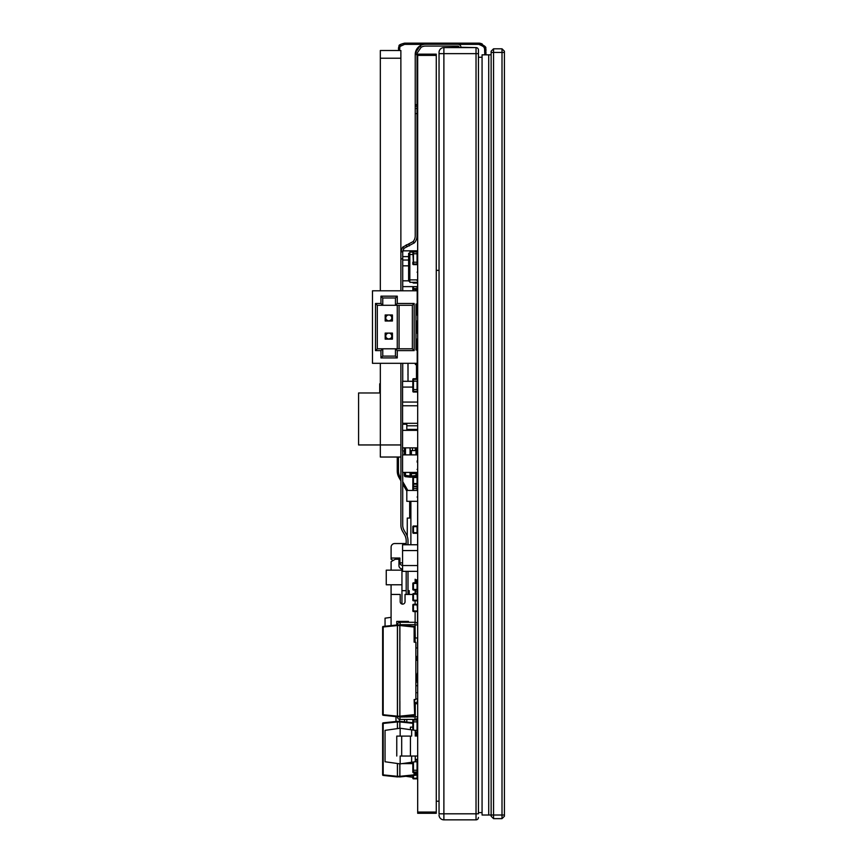 <?xml version="1.0" encoding="UTF-8"?>
<svg xmlns="http://www.w3.org/2000/svg" width="863" height="863" viewBox="0 0 863 863"><rect width="100%" height="100%" fill="white"/><g stroke="black" fill="none" stroke-linecap="round" stroke-linejoin="round"><path stroke-width="1.29" d="M439.04 815.017A4.833 4.833 0 0 0 443.884 819.85L476.031 819.85A2.416 2.416 0 0 0 478.447 817.434A2.416 2.416 0 0 1 476.031 819.85L443.884 819.85L443.884 813.809L439.04 813.809L439.04 53.635L443.884 53.635L443.884 47.594L476.031 47.594A2.416 2.416 0 0 1 478.447 50.011L478.447 53.635L478.447 50.011A2.416 2.416 0 0 0 476.031 47.594L476.031 819.85M439.04 53.635L439.04 52.427A4.833 4.833 0 0 1 443.884 47.594L459.116 47.282A1.208 1.208 0 0 0 457.908 46.073A1.208 1.208 0 0 1 459.116 47.282M402.719 290.799L402.719 251.834L403.981 248.35L414.391 242.827A10.27 10.27 0 0 0 417.034 235.944L417.034 54.531L415.222 54.531A10.27 10.27 0 0 1 425.502 44.261L457.908 44.261A3.021 3.021 0 0 1 460.928 47.282L476.031 47.594M478.447 813.809L478.447 53.635L443.884 53.635L443.884 813.809L478.447 813.809M406.193 544.758L406.193 540.831A12.082 12.082 0 0 0 404.574 534.79L402.525 531.241A12.082 12.082 0 0 1 400.907 525.2L400.907 363.312M408.005 594.445L408.005 571.349M408.005 544.758L408.005 540.831A13.894 13.894 0 0 0 406.149 533.884L404.1 530.335A10.27 10.27 0 0 1 402.719 525.2L402.719 472.417M406.193 594.445L406.193 571.349M402.719 454.887L402.719 450.928M402.719 424.197L402.719 423.302M402.719 381.295L402.719 363.312M400.907 290.799L400.907 251.834L402.59 247.196L413.043 241.618A8.457 8.457 0 0 0 415.222 235.944L415.222 54.531L415.373 52.816L420.162 45.75L421.112 47.303A8.457 8.457 0 0 1 425.502 46.073L457.908 46.073M402.719 251.834L400.907 251.834M406.753 246.581L406.279 244.833M409.429 245.869L408.954 244.11M403.981 248.35L402.59 247.196M417.034 54.531L417.163 53.118L421.112 47.303M425.502 44.261L457.908 44.261M417.034 106.192L415.222 106.192M493.55 818.642L491.133 816.225L491.133 815.017L493.55 815.017L493.55 48.803L502.007 48.803L502.007 818.642L493.55 818.642L493.55 815.017L504.424 815.017L504.424 51.219L502.007 48.803L493.55 48.803L491.133 51.219L493.55 48.803M491.133 51.219L491.133 815.017L488.717 815.017L488.717 54.844L491.133 54.844M504.424 815.017L504.424 816.225L502.007 818.642M482.072 815.017L488.717 815.017L488.717 54.844L482.072 54.844L482.072 815.017M482.072 57.26L478.447 57.26L478.447 812.601L482.072 812.601M400.874 58.22L400.874 50.518L399.569 50.518L399.947 46.483L399.569 50.518L380.324 50.518L380.324 58.22L400.874 58.22L400.874 290.799M398.458 50.518L399.04 45.707L399.957 46.494L401.068 45.48M398.447 48.727L398.652 47.174M410.885 501.317L410.885 544.758M407.26 536.322L407.26 518.08L409.677 518.08L409.677 501.317M398.458 457.034L398.458 470.971A12.082 12.082 0 0 0 400.076 477.012L400.907 478.458M402.719 481.597L407.821 490.443M400.907 480.874L399.03 477.617A13.29 13.29 0 0 1 397.25 470.971L397.25 457.034M406.807 491.101L402.719 484.014M400.874 363.312L400.874 457.034L380.324 457.034L380.324 363.312M380.324 290.799L380.324 58.22M424.089 44.358L404.618 44.358L404.618 43.15L400.378 44.498M399.04 45.707C398.846 45.005 400.712 44.153 404.618 43.15L478.749 43.15C484.208 45.308 486.549 47.098 485.74 48.501L485.998 54.844M404.618 44.358L399.957 46.494M484.79 54.844L484.575 48.824C485.243 47.648 483.302 46.16 478.749 44.358L478.749 43.15A7.249 7.249 0 0 1 482.352 44.11M481.748 45.156A6.041 6.041 0 0 1 484.693 49.353A6.041 6.041 0 0 0 481.748 45.156L478.749 44.358L458.674 44.358M485.891 49.148A7.249 7.249 0 0 1 485.998 50.399L484.79 50.399M485.869 49.051L484.575 48.824M380.324 383.798L379.72 383.798L379.72 392.978M380.324 392.978L358.577 392.978L358.577 444.952L400.874 444.952M408.62 281.09L409.828 281.09L408.62 281.09L408.62 253.291L409.828 253.291M408.62 279.385L409.828 279.385M408.62 255.006L409.828 255.006M406.538 776.398L412.848 777.304L406.559 776.398M401.953 581.036L401.953 570.163L401.953 581.036M401.953 604.024L401.953 584.78L401.953 604.024L401.953 584.78L386.246 584.78L386.246 570.163L401.953 570.163L401.953 604.024M391.079 584.78L401.953 584.78L386.246 584.78L386.246 570.163L401.953 570.163L401.953 584.78L386.246 584.78L391.079 584.78L391.079 594.445L391.079 584.78M395.988 716.624L395.988 721.49L395.988 716.624M399.612 719.397L399.612 721.339M404.758 716.268L404.758 717.024L404.758 716.268M385.049 761.759L385.049 730.357L400.162 728.232L400.162 736.096L400.162 728.232L411.64 729.85L411.64 736.096L411.64 729.85L400.162 728.232L385.049 730.357L385.049 761.759L400.162 763.884L400.162 756.031L417.681 756.031L400.162 756.031L400.162 763.884L415.265 761.759L400.162 763.884L385.049 761.759M397.26 357.929L395.448 356.117L395.448 348.803L412.363 348.803L412.363 305.297L377.314 305.297L377.314 348.803L412.363 348.803L412.363 305.297L395.448 305.297L395.448 297.983L382.762 297.983L382.762 305.297L377.314 305.297L375.502 303.485L380.95 303.485L382.762 305.297L395.448 305.297L395.448 297.983L382.762 297.983L395.448 297.983L382.762 297.983L395.448 297.983L382.762 297.983L382.762 305.297L380.95 303.485L380.95 296.171L382.762 297.983L380.95 296.171L397.26 296.171L395.448 297.983L382.762 297.983L395.448 297.983L397.26 296.171L397.26 303.485L414.175 303.485L412.363 305.297L414.175 303.485L414.175 350.615L412.363 348.803L414.175 350.615L397.26 350.615L395.448 348.803L382.762 348.803L382.762 356.117L395.448 356.117L395.448 348.803L397.26 350.615L397.26 357.929L380.95 357.929L382.762 356.117L395.448 356.117L397.26 357.929L380.95 357.929L382.762 356.117L382.762 348.803L380.95 350.615L375.502 350.615L377.314 348.803L382.762 348.803L380.95 350.615L375.502 350.615L375.502 303.485L380.95 303.485L380.95 296.171L397.26 296.171L397.26 303.485L395.448 305.297L397.26 303.485L414.175 303.485L414.175 350.615L397.26 350.615L397.26 357.929M415.988 304.089L415.988 312.546L415.988 304.089L417.196 304.089L417.196 290.799L372.482 290.799L372.482 363.312L417.196 363.312L372.482 363.312L372.482 290.799L417.196 290.799L417.196 304.089L415.988 304.089L417.196 304.089L415.988 304.089L415.988 350.011L417.196 350.011L417.196 363.312L417.196 350.011L415.988 350.011L415.988 304.089M415.988 341.554L415.988 350.011L415.988 341.554M397.26 305.297L377.314 305.297L377.314 348.803L375.502 350.615L375.502 303.485L377.314 305.297L412.363 305.297L399.073 305.297L399.073 348.803L399.073 305.297L397.26 305.297L397.26 348.803L397.26 305.297M385.178 321.014L392.428 321.014L392.428 314.963L385.178 314.963L385.178 321.014L392.428 321.014L392.428 314.963L385.178 314.963L385.178 321.014L392.428 321.014L392.428 314.963L385.178 314.963L385.178 321.014L392.428 321.014L392.428 314.963L385.178 314.963L385.178 321.014L392.428 321.014L388.803 321.014L386.441 319.871L388.803 321.014L391.155 319.871L388.803 321.014L385.178 321.014M385.178 339.137L392.428 339.137L392.428 333.096L385.178 333.096L385.178 339.137L392.428 339.137L392.428 333.096L385.178 333.096L385.178 339.137L392.428 339.137L392.428 333.096L385.178 333.096L385.178 339.137L392.428 339.137L392.428 333.096L385.178 333.096L385.178 339.137L392.428 339.137L388.803 339.137L386.441 338.005L388.803 339.137L391.155 338.005L388.803 339.137L385.178 339.137M380.95 357.929L380.95 350.615L380.95 357.929M404.51 721.824L404.51 719.44L404.51 721.824M408.609 267.001L408.62 268.436L408.609 267.001M415.869 660.227L417.627 660.227L415.869 660.227M417.627 672.277A7.26 7.26 180 0 1 415.869 676.139A7.26 7.26 180 0 0 417.627 672.277A7.26 7.26 180 0 1 415.869 676.139A7.26 7.26 180 0 0 417.627 672.277M417.552 616.775A7.26 7.26 180 0 1 417.681 618.178A7.26 7.26 180 0 0 417.552 616.775M396.764 736.096L401.683 736.096L401.683 756.031L410.432 756.031L401.683 756.031L401.683 736.096L410.432 736.096L410.432 756.031L417.681 756.031L410.432 756.031L410.432 736.096L396.764 736.096L396.764 756.031M391.824 336.117A3.021 3.021 180 0 1 388.803 339.137A3.021 3.021 180 0 1 385.783 336.117A3.021 3.021 180 0 1 388.803 333.096A3.021 3.021 180 0 1 391.155 338.005L392.428 339.019L391.155 338.005M417.681 339.137L415.988 339.137L417.681 339.137M385.783 336.117A3.021 3.021 180 0 1 390.313 333.496A3.021 3.021 180 0 1 390.313 338.728A3.021 3.021 180 0 1 385.783 336.117M417.681 333.096L415.988 333.096L417.681 333.096M388.803 333.096L385.178 333.096L388.803 333.096M391.155 334.229L392.428 333.215L391.155 334.229M386.441 338.005L385.178 339.019L386.441 338.005M385.178 333.215L386.441 334.229L385.178 333.215M391.824 317.983A3.021 3.021 180 0 1 388.803 321.014A3.021 3.021 180 0 1 385.783 317.983A3.021 3.021 180 0 1 388.803 314.963A3.021 3.021 180 0 1 391.155 319.871L392.428 320.896L391.155 319.871M386.667 315.847L385.178 315.081L386.548 315.977M417.681 321.014L415.988 321.014L417.681 321.014M385.783 317.983A3.021 3.021 180 0 1 390.313 315.373A3.021 3.021 180 0 1 390.313 320.605A3.021 3.021 180 0 1 385.783 317.983M417.681 314.963L415.988 314.963L417.681 314.963M388.803 314.963L385.178 314.963L388.803 314.963M391.155 316.095L392.428 315.081L391.155 316.095M386.441 319.871L385.178 320.896L386.441 319.871M417.681 296.225A2.535 2.535 180 0 1 417.196 297.088A2.535 2.535 -0 0 0 417.681 296.225A2.535 2.535 180 0 1 417.196 297.088A2.535 2.535 -0 0 0 417.681 296.225M417.681 289.526L415.383 289.526L415.383 290.799L415.383 289.526L417.681 289.526M415.383 363.312L415.383 364.574L417.681 364.574L415.383 364.574L415.383 363.312M417.681 357.886A2.535 2.535 -0 0 0 417.196 357.012A2.535 2.535 -0 0 1 417.681 357.886M417.681 364.574L415.383 364.574L417.681 364.574M385.049 618.178L391.079 617.336L385.049 618.178L385.049 626.236L385.049 618.178M415.265 730.357L411.64 729.85L415.265 730.357L415.265 736.096L415.265 730.357M415.265 756.031L415.265 761.759L411.64 762.277L415.265 761.759L415.265 756.031M411.64 756.031L411.64 762.277L411.64 756.031M409.828 279.882L409.828 252.082L412.848 252.082L409.828 252.082L409.828 254.499L412.848 254.499L409.828 254.499L409.828 279.882L417.627 279.882L409.828 279.882L409.828 282.298L417.627 282.298L409.828 282.298L417.627 282.298L409.828 282.298L409.828 279.882M417.627 376.354L416.473 376.354M415.869 658.415L417.088 658.393L417.056 656.452L417.12 660.227M417.088 658.393L417.056 656.452L415.869 656.57L417.066 656.581L417.088 658.393M416.721 674.952L416.807 680.54M407.951 374.876L407.951 374.143L407.951 374.876M408.016 374.833L407.951 363.312M417.563 322.762L417.563 326.807L416.473 326.807M416.473 329.828L417.563 330.335M417.627 372.126L417.563 375.146L416.473 375.146M417.077 473.55L417.077 475.481A1.208 1.208 -0 0 1 415.998 476.689L413.873 476.905L415.998 476.689A1.208 1.208 -0 0 0 417.077 475.481L417.077 473.55L417.681 473.55L416.473 473.55L416.473 472.417M417.077 450.583L417.077 454.887L417.077 450.583L417.681 450.583L416.473 450.583L416.473 447.854M415.998 476.689L415.998 473.55M411.403 477.163L413.161 476.98L411.403 477.163L411.273 475.966L411.273 477.174L413.161 476.98L411.403 477.163L411.403 473.55M411.273 473.55L411.273 475.966L410.195 475.966L410.195 477.174L411.273 477.174L410.065 477.163L410.065 472.417M410.065 477.163L405.47 476.689L410.065 477.163L405.47 476.689L410.065 477.163L410.195 473.55M410.065 475.966L405.47 475.481L405.47 476.689A1.208 1.208 180 0 1 404.391 475.481L404.391 472.417M404.391 454.887L404.391 447.854M405.47 472.417L405.47 475.481L404.391 475.481M408.016 363.312L408.016 381.295M416.473 304.089L416.473 314.963M416.473 321.014L416.473 333.096M416.473 339.137L416.473 350.011M416.473 364.574L416.473 378.728M412.848 727.142L410.432 727.142L410.432 729.677M416.473 732.752L416.473 736.096M415.869 772.665L415.869 775.244L414.121 775.427A0.604 0.604 0 0 0 414.661 774.834L414.661 772.665M397.411 763.496L397.411 776.927L414.121 775.427L399.828 776.927L399.828 776.322L399.893 776.927L399.893 776.322L414.121 774.834L414.121 772.665M399.828 728.286L399.828 721.943L397.476 721.943L397.476 721.339L412.848 722.698L412.848 719.44M412.848 722.698L399.893 721.339L399.893 721.943L412.848 723.302M399.828 721.339L397.411 721.339L397.476 728.609M399.828 776.927L383.183 775.427L383.183 723.431L382.633 723.431L382.633 774.834A0.604 0.604 -0 0 0 383.183 775.427L397.411 776.927L383.183 775.427A0.604 0.604 -0 0 1 382.633 774.834L397.411 776.322M397.411 721.339L383.183 722.838L397.411 721.339L397.411 728.62M397.411 721.943L383.183 723.431L383.183 722.838A0.604 0.604 -0 0 0 382.633 723.431M399.893 640.648L399.893 624.931L399.893 625.535L414.121 627.034L414.121 642.137L415.869 642.32L415.869 699.386L414.121 699.569L414.661 699.515L414.661 714.683A0.604 0.604 180 0 1 414.121 715.276A0.604 0.604 -0 0 0 414.661 714.683L414.121 699.569M414.661 627.034L414.661 642.191L414.661 627.034A0.604 0.604 -0 0 0 414.121 626.43L414.661 627.034M414.661 699.515L414.661 714.683M399.86 701.069L399.86 640.637L399.86 701.069M399.893 624.931L414.121 626.43L399.893 624.931L383.183 626.43L383.183 715.276A0.604 0.604 180 0 1 382.633 714.683A0.604 0.604 -0 0 0 383.183 715.276L397.411 716.775L397.411 716.171L397.411 716.775L383.183 715.276M399.893 701.069L399.893 716.775L414.121 715.276L414.121 714.683L399.893 716.171L399.893 716.775L414.121 715.276M399.893 625.535L400.098 624.693L415.027 624.693L415.265 637.984L417.681 637.984M399.86 624.931L397.444 624.931L397.411 625.535L397.411 716.171L399.828 716.171L399.828 625.535L397.476 625.535L397.476 716.775L399.893 716.775L399.893 716.171M400.098 719.44L399.86 716.775L397.444 716.775A2.654 2.654 -0 0 0 400.098 719.44L415.027 719.44A2.654 2.654 -0 0 0 417.681 716.775L415.265 716.775L415.265 703.723L417.681 703.723M382.633 714.683L382.633 627.034L382.633 714.683L397.411 716.171M397.411 625.535L382.633 627.034A0.604 0.604 180 0 1 383.183 626.43L397.411 624.931M415.869 582.816L415.869 581.004L417.681 579.796L417.077 579.796L417.681 579.796L417.681 571.349L402.579 571.349L402.579 565.545L417.681 565.545L402.579 565.545L402.579 550.562L417.681 550.562L402.579 550.562L402.579 544.758L417.681 544.758M415.265 706.862L414.661 706.862M406.807 717.024L406.807 716.053M417.681 429.418L406.807 429.418L406.807 425.793L417.681 425.793L406.807 425.793L406.807 423.302M417.627 680.54L415.869 680.54M417.681 682.072L415.869 682.072M417.681 685.697L415.869 685.697L417.681 685.697M417.681 698.987L415.869 698.987L417.681 698.987M417.681 702.611L414.661 702.611M417.681 501.317L406.807 501.317L406.807 490.443L417.681 490.443M415.265 705.707L414.661 705.707M417.681 450.928L417.077 450.928M404.391 450.928L402.579 450.928L402.579 424.197L406.807 424.197M417.627 286.624L402.719 286.624M408.62 280.82L402.719 280.82L408.62 280.82M408.62 265.836L402.719 265.836L408.62 265.836M408.62 260.033L402.719 260.033M408.62 256.624L402.719 256.624L408.62 256.624M417.627 250.831L402.816 250.831M417.681 405.772L402.579 405.772L402.579 402.072L417.627 402.072L402.579 402.072L402.579 387.088L412.848 387.088L402.579 387.088L402.579 381.295L412.848 381.295M417.681 447.854L402.579 447.854M417.681 430.335L402.579 430.335M417.681 423.302L402.579 423.302L402.579 405.772M417.681 472.417L402.579 472.417L402.579 454.887L417.681 454.887M406.807 722.061L406.807 719.44M413.453 604.305L412.848 604.909L412.848 610.95A0.604 0.604 180 0 0 413.453 611.554A0.604 0.604 180 0 1 412.848 610.95L412.848 604.909A0.604 0.604 180 0 1 413.453 604.305L417.077 604.305A0.604 0.604 -0 0 1 417.681 604.909L413.453 604.909L413.453 610.95L412.848 610.95A0.604 0.604 180 0 0 413.453 611.554A0.604 0.604 180 0 1 412.848 610.95M417.077 611.554L413.453 611.554L413.453 610.95L417.077 610.95L417.077 611.554L413.453 611.554L417.077 611.554A0.604 0.604 180 0 0 417.681 610.95A0.604 0.604 180 0 1 417.077 611.554A0.604 0.604 180 0 0 417.681 610.95A0.604 0.604 180 0 1 417.077 611.554M417.077 732.752L415.265 732.752L417.077 732.752A0.604 0.604 180 0 0 417.681 732.148A0.604 0.604 180 0 1 417.077 732.752L417.077 721.878L413.453 721.878L413.453 720.066L417.077 720.066L417.077 721.878L417.681 721.878L412.848 721.878L412.848 720.066A0.604 0.604 180 0 1 413.453 719.462L413.453 719.44M417.077 730.335L415.135 730.335L417.077 730.335M412.848 730.022L412.848 721.878L413.453 721.878L413.453 730.109M417.681 778.243L413.453 778.847A0.604 0.604 -0 0 1 412.848 778.243L412.848 775.567L412.848 778.243A0.604 0.604 -0 0 0 413.453 778.847L417.077 778.847A0.604 0.604 -0 0 0 417.681 778.243A0.604 0.604 180 0 1 417.077 778.847L413.453 778.847A0.604 0.604 -0 0 1 412.848 778.243A0.604 0.604 -0 0 0 413.453 778.847L417.077 778.847A0.604 0.604 -0 0 0 417.681 778.243A0.604 0.604 180 0 1 417.077 778.847L413.453 778.847L413.453 775.503M413.453 490.443L412.848 486.775A0.604 0.604 180 0 1 413.453 486.171L417.077 486.171A0.604 0.604 -0 0 1 417.681 486.775A0.604 0.604 -0 0 0 417.077 486.171L413.453 486.171A0.604 0.604 -0 0 0 412.848 486.775L412.848 490.443L413.453 486.775L417.077 486.775L417.077 488.587L413.453 488.587L417.681 488.587L417.077 488.587L417.077 490.443M417.077 533.28L413.453 533.28A0.604 0.604 -0 0 1 412.848 532.676L412.848 526.624L412.848 532.676A0.604 0.604 -0 0 0 413.453 533.28L417.077 533.28A0.604 0.604 -0 0 0 417.681 532.676A0.604 0.604 180 0 1 417.077 533.28L413.453 533.28A0.604 0.604 -0 0 1 412.848 532.676A0.604 0.604 -0 0 0 413.453 533.28L417.077 533.28A0.604 0.604 -0 0 0 417.681 532.676A0.604 0.604 180 0 1 417.077 533.28L413.453 533.28L413.453 526.624L412.848 526.624L412.848 532.676L417.077 532.676L417.077 533.28M417.077 289.526L413.453 289.191A0.604 0.604 180 0 1 412.848 288.587A0.604 0.604 -0 0 0 413.453 289.191L417.077 289.191A0.604 0.604 180 0 0 417.627 288.846A0.604 0.604 180 0 1 417.077 289.191L417.077 286.775L413.453 286.624M417.077 286.624L412.848 286.624M417.681 322.395L417.077 322.999A0.604 0.604 -0 0 0 417.681 322.395A0.604 0.604 180 0 1 417.077 322.999L416.473 322.999L417.077 322.999A0.604 0.604 -0 0 0 417.681 322.395A0.604 0.604 180 0 1 417.077 322.999L416.473 322.999M413.453 486.171L417.077 486.171L417.077 484.165L413.453 484.165A0.604 0.604 -0 0 1 412.848 483.56L412.848 477.509L412.848 483.56A0.604 0.604 -0 0 0 413.453 484.165L417.077 484.165A0.604 0.604 -0 0 0 417.681 483.56A0.604 0.604 180 0 1 417.077 484.165L413.453 484.165A0.604 0.604 -0 0 1 412.848 483.56A0.604 0.604 -0 0 0 413.453 484.165L417.077 484.165A0.604 0.604 -0 0 0 417.681 483.56A0.604 0.604 180 0 1 417.077 484.165L413.453 484.165L413.453 486.775L412.848 486.775M413.453 593.561L412.848 594.165L412.848 600.206A0.604 0.604 180 0 0 413.453 600.81A0.604 0.604 180 0 1 412.848 600.206L412.848 594.165A0.604 0.604 180 0 1 413.453 593.561L417.077 593.561A0.604 0.604 -0 0 1 417.681 594.165L413.453 594.165L413.453 600.206L412.848 600.206A0.604 0.604 180 0 0 413.453 600.81A0.604 0.604 180 0 1 412.848 600.206M417.077 600.81L413.453 600.81L413.453 600.206L417.077 600.206L417.077 600.81L413.453 600.81L417.077 600.81A0.604 0.604 180 0 0 417.681 600.206A0.604 0.604 180 0 1 417.077 600.81A0.604 0.604 180 0 0 417.681 600.206A0.604 0.604 180 0 1 417.077 600.81M415.265 759.969L417.681 759.969A0.604 0.604 -0 0 0 417.077 759.364L417.077 761.781L417.681 761.781L417.077 761.781L417.077 770.249L417.681 770.249L412.848 770.249L412.848 772.061A0.604 0.604 -0 0 0 413.453 772.665A0.604 0.604 180 0 1 412.848 772.061A0.604 0.604 -0 0 0 413.453 772.665L417.077 772.665L413.453 772.665L417.077 772.665L413.453 772.665L417.077 772.665L417.077 772.061L412.848 772.061L412.848 762.105M417.077 761.781L415.114 761.781L417.077 761.781M417.077 497.045L417.681 497.045L417.077 497.045M417.077 469.418L417.681 469.418L417.077 469.418M417.077 460.961L417.681 460.961L417.077 460.961M412.848 490.443L412.848 482.449L412.848 490.443M413.453 582.816L412.848 583.42L412.848 589.461A0.604 0.604 180 0 0 413.453 590.065A0.604 0.604 180 0 1 412.848 589.461L412.848 583.42A0.604 0.604 180 0 1 413.453 582.816L417.077 582.816A0.604 0.604 -0 0 1 417.681 583.42L413.453 583.42L413.453 589.461L412.848 589.461A0.604 0.604 180 0 0 413.453 590.065A0.604 0.604 180 0 1 412.848 589.461M417.077 590.065L413.453 590.065L413.453 589.461L417.077 589.461L417.077 590.065L413.453 590.065L417.077 590.065A0.604 0.604 180 0 0 417.681 589.461A0.604 0.604 180 0 1 417.077 590.065A0.604 0.604 180 0 0 417.681 589.461A0.604 0.604 180 0 1 417.077 590.065M417.627 379.073A0.604 0.604 -0 0 0 417.077 378.728L417.627 381.144L412.848 381.144L412.848 391.414A0.604 0.604 -0 0 0 413.453 392.018A0.604 0.604 180 0 1 412.848 391.414A0.604 0.604 -0 0 0 413.453 392.018A0.604 0.604 180 0 1 412.848 391.414L412.848 389.601L412.848 391.414L412.848 389.601L413.453 389.601L412.848 389.601L412.848 381.144L412.848 389.601M417.627 379.332L413.453 379.332L413.453 381.144L417.077 381.144L417.077 389.601L417.627 389.601L413.453 389.601L413.453 391.414L412.848 391.414M417.077 280.626L417.681 280.626L417.077 280.626M417.077 272.169L417.681 272.169L417.077 272.169M417.627 251.672A0.604 0.604 -0 0 0 417.077 251.338L417.077 253.754L417.681 253.754L417.077 253.754L417.077 262.212L417.681 262.212L412.848 262.212L412.848 264.024A0.604 0.604 -0 0 0 413.453 264.628A0.604 0.604 180 0 1 412.848 264.024L417.077 264.628L413.453 264.628L417.077 264.628L417.077 264.024L413.453 264.024L412.848 251.942A0.604 0.604 -0 0 1 413.453 251.338L417.077 251.338L412.848 251.942M417.681 251.942L413.453 251.942L413.453 253.754L417.077 253.754L413.453 253.754L413.453 262.212L417.077 262.212L417.077 264.024L417.681 264.024M417.077 701.177L417.627 701.177L417.077 701.177M417.077 692.719L417.627 692.719L417.077 692.719M412.848 720.066L413.453 719.462L417.681 720.066A0.604 0.604 -0 0 0 417.077 719.462L417.077 718.987A0.604 0.604 180 0 0 417.681 718.383A0.604 0.604 180 0 1 417.077 718.987A0.604 0.604 180 0 0 417.681 718.383A0.604 0.604 180 0 1 417.077 718.987L416.505 718.987M416.473 372.126L417.563 372.126M417.077 462.072L417.681 462.072M411.338 473.55L417.681 473.55M410.13 472.417L410.13 473.55L412.546 473.55L412.546 472.417M415.265 472.417L415.265 473.55L416.473 473.55M411.338 450.583L417.681 450.583M410.13 447.854L410.13 450.583L412.546 450.583L412.546 447.854M415.265 447.854L415.265 450.583L416.473 450.583M417.627 371.424L416.473 371.424M417.681 330.335L416.473 330.335M417.627 308.587L416.473 308.587L417.627 308.587M413.453 762.018L413.453 770.249L417.077 770.249L417.077 772.061L417.681 772.061A0.604 0.604 180 0 1 417.077 772.665A0.604 0.604 180 0 0 417.681 772.061A0.604 0.604 180 0 1 417.077 772.665L417.077 778.243L412.848 778.243L412.848 775.567M417.681 532.676L417.077 532.676L417.077 526.624L417.681 526.624A0.604 0.604 -0 0 0 417.077 526.02L413.453 526.02A0.604 0.604 -0 0 0 412.848 526.624M413.453 290.799L412.848 286.775L413.453 286.775L413.453 288.587L417.681 288.587M412.848 287.196L412.848 290.799M413.453 283.053L417.077 283.053A0.604 0.604 180 0 0 417.627 282.708A0.604 0.604 180 0 1 417.077 283.053A0.604 0.604 180 0 0 417.627 282.708A0.604 0.604 180 0 1 417.077 283.053L413.453 283.053A0.604 0.604 180 0 1 412.848 282.438A0.604 0.604 -0 0 0 413.453 283.053A0.604 0.604 180 0 1 412.848 282.438L412.848 282.438A0.604 0.604 -0 0 0 413.453 283.053L413.453 282.298M417.681 483.56L412.848 483.56L412.848 477.509A0.604 0.604 -0 0 1 413.453 476.905L412.848 477.509M417.077 484.165L417.077 477.509L417.681 477.509A0.604 0.604 -0 0 0 417.077 476.905L413.453 476.905L417.077 476.905L417.077 477.509L413.453 477.509L413.453 484.165M417.681 429.785A0.604 0.604 180 0 1 417.347 430.335A0.604 0.604 180 0 0 417.681 429.785L412.848 429.785A0.604 0.604 -0 0 0 413.194 430.335A0.604 0.604 180 0 1 412.848 429.785L412.848 429.418M417.077 759.364L415.265 759.364L417.077 759.364M417.077 772.665L413.453 772.665L413.453 770.249L412.848 770.249M412.848 379.332L412.848 381.144L412.848 379.332A0.604 0.604 -0 0 1 413.453 378.728L417.077 378.728L412.848 379.332M417.077 392.018A0.604 0.604 180 0 0 417.627 391.683A0.604 0.604 180 0 1 417.077 392.018A0.604 0.604 180 0 0 417.627 391.683A0.604 0.604 180 0 1 417.077 392.018L413.453 392.018L417.077 392.018L413.453 392.018L417.077 392.018L413.453 392.018L417.077 392.018L417.077 391.414L413.453 391.414L413.453 392.018M417.627 391.414L417.077 389.601L413.453 389.601L413.453 381.144L412.848 381.144M417.627 264.294A0.604 0.604 180 0 1 417.077 264.628A0.604 0.604 180 0 0 417.627 264.294M417.077 703.593A0.604 0.604 180 0 0 417.627 703.259A0.604 0.604 180 0 1 417.077 703.593L414.661 703.593L417.077 703.593L414.661 703.593L417.077 703.593L417.077 702.989L414.661 702.989M415.265 711.738L414.661 711.738M417.681 735.6L416.473 735.6M399.828 763.841L399.828 776.322L397.476 776.322L397.476 763.636L398.361 763.636M401.964 763.636L412.848 763.636M416.473 734.629L417.681 734.629M400.098 717.024L415.265 716.775M397.476 624.931L397.444 624.931A2.654 2.654 180 0 1 400.098 622.277L415.027 622.277A2.654 2.654 180 0 1 417.681 624.931L415.265 624.931M417.627 682.072L417.681 677.897M417.627 703.723L417.627 702.611M417.627 676.614L417.681 677.757M417.681 505.233L417.627 501.317M417.627 526.365L417.627 505.233M417.681 54.153L436.268 54.153L417.681 54.153L417.681 813.291L436.268 813.291L417.681 813.291M417.627 309.817L417.627 296.387M417.627 365.793L417.627 381.77M417.627 384.218L417.681 402.719M417.627 486.505L417.627 483.819M417.681 675.103L417.627 649.623M417.627 289.526L417.681 60.615M417.627 617.25L417.627 615.017M417.627 544.758L417.627 532.935M417.681 350.799L417.681 347.778M417.681 356.699L417.627 350.756M436.268 801.209L439.04 801.209M436.268 270.367L439.04 270.367M436.268 54.153L436.268 813.291M436.268 55.383L417.681 55.383M436.268 812.061L417.681 812.061M408.479 621.403L396.764 621.403L396.764 625.006L396.764 621.403L408.479 621.403L408.479 622.277M408.479 624.693L408.479 625.837M415.125 642.245L415.125 624.715M415.125 622.277L415.125 611.738M415.125 604.305L415.125 600.81L415.125 604.305M412.848 594.445L405.038 594.445L405.038 601.705A2.416 2.416 135 0 1 402.622 604.122A2.416 2.416 135 0 1 400.205 601.705L400.205 594.445L391.079 594.445L391.079 625.599M417.552 637.984L417.552 647.984L415.869 647.984L417.67 647.984L417.67 649.623L417.67 647.984M417.552 600.583L417.552 604.521M417.552 611.328L417.552 624.089M417.627 656.452L415.869 656.452L417.627 656.452M415.146 591.942L415.146 593.561L415.146 591.942A1.208 1.208 153.4 0 1 415.265 591.932L417.681 591.932L415.265 591.932L415.265 590.065M417.681 594.154L417.681 591.932L415.869 591.932L415.869 590.065L417.681 590.098M415.869 581.63L417.681 581.63L415.869 581.608M415.869 581.004L415.146 581.004M417.077 579.796L415.146 579.796L415.146 579.192M391.101 570.163L391.101 561.662L395.286 559.246L398.954 559.246L398.954 565.589A3.323 3.323 153.4 0 0 402.579 568.9M401.953 590.67L406.193 590.67L401.953 590.67M409.224 590.67L408.005 590.67L409.224 590.67L409.224 594.445M415.146 593.561L415.146 590.065M415.146 582.816L415.146 579.796M417.077 593.561L417.681 604.898M417.077 604.305L417.627 611.22M405.944 543.539L405.944 544.758L405.944 543.539L394.725 543.539A3.625 3.625 -26.6 0 0 391.101 547.164L391.101 558.037L399.903 558.037L399.903 562.87A2.416 2.416 -26.6 0 0 402.579 565.276M399.903 558.037L391.101 558.037L391.101 559.246L393.194 560.454M399.903 562.87L402.579 562.87M402.719 258.889L400.907 258.889M414.391 242.827L413.043 241.618M417.034 113.614L415.222 113.614M417.034 104.714L415.222 104.714M417.034 108.49L415.222 108.49M417.163 53.118L415.373 52.816M491.133 52.427L504.424 52.427M398.458 469.116L397.25 469.116M411.414 44.358L411.414 43.15M484.79 52.427L485.998 52.427M474.553 44.358L474.553 43.15M415.998 454.887L415.998 450.583M417.077 475.481L411.403 475.966M411.403 454.887L411.403 450.583M411.273 454.887L411.273 450.583M411.273 477.174L410.195 477.174L411.273 477.174M410.195 454.887L410.195 450.583M410.065 454.887L410.065 447.854M405.47 454.887L405.47 447.854M399.893 776.927L414.121 775.427L399.893 776.927M399.893 721.943L399.893 728.275M399.893 763.852L399.893 776.322M397.411 776.927L383.183 775.427M417.077 656.452L417.077 657.811M417.681 732.148L415.265 732.148M415.265 706.258L414.661 706.258M417.077 526.624L413.453 526.624L413.453 526.02L417.077 526.02L417.077 526.624M417.077 321.014L417.077 322.395L416.473 322.395M417.077 429.418L417.077 430.335M413.453 429.418L413.453 430.335M417.681 486.775L417.077 486.171M417.077 582.816L417.077 589.461L417.681 589.461M417.077 283.053L417.077 282.438L412.848 282.438M417.681 282.438L417.077 282.298M417.627 702.989L417.077 702.611M415.265 712.342L414.661 712.342M413.453 715.351L413.453 717.024M417.681 718.383L417.142 718.383M415.027 719.44L415.027 717.024M400.098 624.693L400.098 622.277M415.027 624.693L415.027 622.277M415.869 590.119L417.681 590.119M415.265 582.816L415.265 579.796"/></g></svg>
